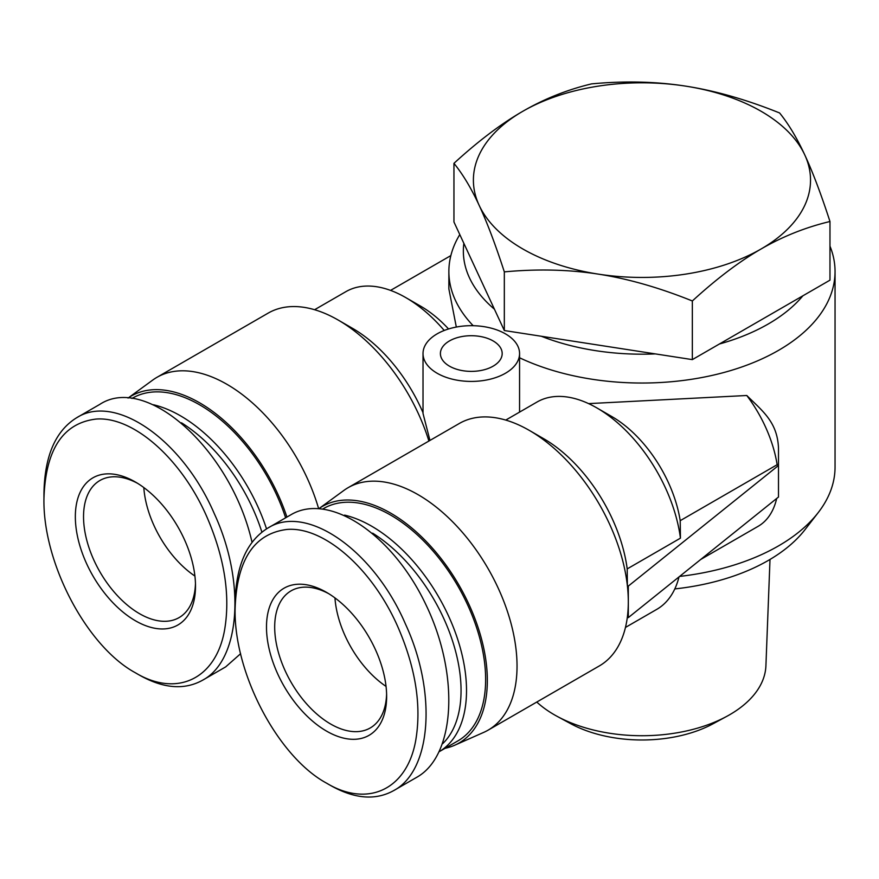 <?xml version="1.0" encoding="UTF-8"?>
<svg xmlns="http://www.w3.org/2000/svg" width="879" height="879" viewBox="0 0 879 879"><rect width="100%" height="100%" fill="white"/><g stroke="black" fill="none" stroke-linecap="round" stroke-linejoin="round"><path stroke-width="1.32" d="M386.057 686.422A79.165 45.708 60 0 1 334.954 597.918A79.165 45.708 -120 0 0 386.057 686.422M194.907 576.064A79.165 45.708 60 0 1 143.804 487.559A79.165 45.708 -120 0 0 194.907 576.064M449.455 366.158A30.897 17.833 180 0 1 440.401 353.545A30.897 17.833 180 0 1 471.298 335.712A30.897 17.833 180 0 1 502.184 353.545A30.897 17.833 180 0 1 483.12 370.026A30.897 17.833 180 0 1 449.455 366.158M505.425 333.844A48.268 27.864 0 0 0 452.817 327.801A48.268 27.864 0 0 0 423.019 353.545A48.268 27.864 0 0 0 437.16 373.256A48.268 27.864 0 0 0 489.768 379.299A48.268 27.864 0 0 0 519.566 353.545A48.268 27.864 0 0 0 505.425 333.844M429.952 440.434L423.019 413.449L423.019 353.545M627.199 568.9A119.72 69.122 -120 0 0 543.661 438.687L529.323 430.402A139.992 80.824 -120 0 1 627.364 585.546L628.309 586.095L628.309 617.618L627.364 617.08A139.992 80.824 -120 0 0 628.309 601.851A139.992 80.824 -120 0 0 627.364 585.546L627.199 568.9L680.445 538.157A119.72 69.122 -120 0 0 596.907 407.944A119.72 69.122 -120 0 0 537.047 402.011L505.744 420.085M680.445 538.157L680.203 520.676A98.47 56.849 -120 0 0 611.927 416.613L596.907 407.944M529.323 430.402A139.992 80.824 -120 0 0 459.332 423.469L348.051 487.713A139.992 80.824 -120 0 0 343.854 490.449L319.198 508.447M318.572 508.414A139.992 80.824 60 0 0 156.901 377.355A139.992 80.824 60 0 0 152.704 380.091L128.048 398.088A136.608 78.868 60 0 1 286.917 517.072M829.974 246.153A193.083 111.479 180 0 1 835.05 271.556L835.05 467.079A193.083 111.479 180 0 1 818.228 512.589A193.083 111.479 180 0 1 679.621 576.415M456.322 327.054L448.872 288.916L448.872 271.556A193.083 111.479 180 0 1 459.794 234.583M473.177 325.702A193.083 111.479 180 0 1 448.872 271.556M835.05 271.556A193.083 111.479 180 0 1 724.571 372.311A193.083 111.479 180 0 1 519.566 357.775M628.309 617.618L778.497 497.02L778.497 465.485L777.146 464.705A98.47 56.849 -120 0 0 746.776 395.495L588.589 403.615M746.776 395.495C762.73 411.262 777.388 421.997 778.497 448.147L778.497 465.485L628.309 586.095M314.594 309.727L345.897 291.652A119.72 69.122 60 0 1 405.757 297.585L420.777 306.255A98.47 56.849 60 0 1 448.554 328.966M405.757 297.585A119.72 69.122 60 0 1 444.236 330.471M156.901 377.355L268.183 313.111A139.992 80.824 60 0 1 338.173 320.044L352.512 328.328A119.72 69.122 60 0 1 423.019 412.701M338.173 320.044A139.992 80.824 60 0 1 428.908 441.038M680.203 520.676L777.146 464.705M802.901 295.783A178.602 103.118 180 0 1 719.407 343.997M655.36 353.896A178.602 103.118 180 0 1 541.31 336.25M494.416 309.188A178.602 103.118 180 0 1 463.859 243.34M818.228 512.589L805.01 529.652A178.602 103.118 180 0 1 674.808 588.919M700.783 559.429L758.105 526.334A98.47 56.849 -120 0 0 776.673 498.481M445.049 748.315A136.608 78.868 -120 0 0 454.685 745.238A136.608 78.868 -120 0 0 459.508 586.084A136.608 78.868 -120 0 0 319.22 508.447M625.463 627.43L656.767 609.367A119.72 69.122 -120 0 0 679.006 576.91M454.685 745.238L483.571 732.449A139.992 80.824 -120 0 0 488.043 730.185L599.313 665.941A139.992 80.824 -120 0 0 627.364 617.08M488.043 730.185A139.992 80.824 -120 0 0 488.043 568.537A139.992 80.824 -120 0 0 348.051 487.713M779.596 112.962C788.474 123.884 796.879 137.871 804.779 154.935A168.57 97.316 -0 0 0 685.587 86.12C715.11 90.669 746.447 99.613 779.596 112.962M829.974 221.508C805.702 227.298 782.76 236.44 761.159 248.944A168.57 97.316 -0 0 0 804.779 154.935C812.69 171.954 821.085 194.149 829.974 221.508L829.974 280.159L692.344 359.621L504.326 330.537L504.326 271.886C495.448 244.527 487.054 222.332 479.143 205.312A168.57 97.316 -0 0 0 598.335 274.127A168.57 97.316 -0 0 0 761.159 248.944C739.547 261.393 716.605 278.742 692.344 300.97C659.184 287.62 627.848 278.676 598.335 274.127C568.812 269.545 537.476 268.787 504.326 271.886M479.143 205.312C471.232 188.249 462.837 174.251 453.949 163.34C478.22 141.101 501.162 123.763 522.763 111.314A168.57 97.316 -0 0 0 479.143 205.312M522.763 111.314C544.376 98.811 567.318 89.669 591.589 83.879C624.738 80.78 656.075 81.527 685.587 86.12A168.57 97.316 -0 0 0 522.763 111.314M692.344 300.97L692.344 359.621M453.949 163.34L453.949 221.991L504.326 330.537M770.004 559.451L765.917 665.733A123.994 71.584 180 0 1 726.746 716.374A123.994 71.584 180 0 1 557.176 716.374A123.994 71.584 180 0 1 554.286 714.759A123.994 71.584 180 0 1 536.783 702.046M557.176 716.374L570.79 723.736A104.074 60.091 -0 0 0 713.133 723.736L726.746 716.374M135.399 672.787L139.519 675.171C163.362 688.576 184.337 690.279 202.445 680.291C240.483 660.437 246.01 581.975 214.245 513.545C182.524 439.72 115.259 392.88 76.583 417.789C55.344 430.985 44.466 456.355 43.95 493.877L43.95 498.602C45.532 449.652 62.859 423.151 95.932 419.085C132.905 416.009 181.239 458.289 206.785 516.676C224.552 557.638 230.485 595.424 224.584 630.023C215.915 679.269 176.602 697.574 135.421 672.809L135.399 672.787C86.966 646.57 42.708 563.219 43.95 498.602M135.421 620.772A84.955 49.048 -120 0 0 195.501 586.095A84.955 49.048 -120 0 0 135.421 482.033A84.955 49.048 -120 0 0 75.341 516.72A84.955 49.048 -120 0 0 135.421 620.772M76.583 417.789L99.777 404.395C146.562 373.619 231.243 450.323 252.042 542.31M240.626 653.69L225.661 666.897L202.456 680.291M195.457 583.667A79.165 45.708 60 0 1 179.096 617.596A79.165 45.708 60 0 1 139.519 613.685A79.165 45.708 60 0 1 87.801 543.914A79.165 45.708 60 0 1 99.931 480.483A79.165 45.708 60 0 1 137.509 483.285M181.481 422.799A130.334 75.253 60 0 1 261.887 532.125M266.524 528.861A134.201 77.484 -120 0 0 153.462 404.758M131.938 398.462L132.498 398.143A134.201 77.484 60 0 1 285.631 517.808M326.538 783.145L330.669 785.529C354.501 798.923 375.487 800.637 393.594 790.65C431.622 770.795 437.16 692.333 405.395 623.903C373.674 550.078 306.408 503.238 267.732 528.147C246.494 541.343 235.616 566.713 235.1 604.236L235.1 608.96C236.682 560.011 254.009 533.509 287.07 529.444C324.043 526.367 372.377 568.647 397.934 627.035C415.69 667.996 421.623 705.782 415.734 740.382C407.054 789.628 367.741 807.933 326.57 783.167L326.538 783.145C278.116 756.929 233.858 673.578 235.1 608.96M326.57 731.13A84.955 49.048 -120 0 0 386.639 696.443A84.955 49.048 -120 0 0 326.57 592.391A84.955 49.048 -120 0 0 266.491 627.079A84.955 49.048 -120 0 0 326.57 731.13M267.732 528.147L290.927 514.753C329.164 491.998 392.408 534.058 425.799 604.455C459.761 674.523 455.553 755.555 416.811 777.256L393.605 790.65M386.606 694.025A79.165 45.708 60 0 1 370.246 727.955A79.165 45.708 60 0 1 330.669 724.043A79.165 45.708 60 0 1 278.951 654.273A79.165 45.708 60 0 1 291.081 590.842A79.165 45.708 60 0 1 328.658 593.644M372.63 533.157A130.334 75.253 60 0 1 452.081 639.56A130.334 75.253 60 0 1 442.796 743.579M323.087 508.82L323.637 508.501A134.201 77.484 60 0 1 457.838 585.974A134.201 77.484 60 0 1 457.838 740.931L439.467 751.545A134.201 77.484 -120 0 0 452.883 626.079A134.201 77.484 -120 0 0 344.601 515.116M519.566 412.108L519.566 353.545M390.562 290.4L450.872 255.58"/></g></svg>
